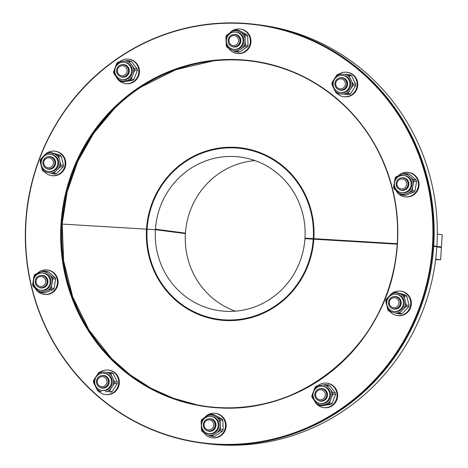 <?xml version="1.0" encoding="UTF-8"?>
<svg xmlns="http://www.w3.org/2000/svg" width="468" height="468" viewBox="0 0 468 468"><rect width="100%" height="100%" fill="white"/><g stroke="black" fill="none" stroke-linecap="round" stroke-linejoin="round"><path stroke-width="0.7" d="M313.829 239.218L304.931 238.645A77.524 74.886 97.5 0 1 220.112 310.787A77.524 74.886 97.5 0 1 155.411 229.683L147.104 229.185A86.141 83.205 -82.5 0 0 218.995 319.328A86.141 83.205 -82.5 0 0 313.238 239.142M255.054 160.6A77.524 74.886 -82.5 0 0 185.439 233.122L185.41 233.614L155.411 229.683L155.44 229.191L185.439 233.122L155.44 229.191A77.524 74.886 97.5 0 1 240.265 157.049A77.524 74.886 97.5 0 1 304.966 238.154L313.273 238.651A86.141 83.205 -82.5 0 0 241.383 148.508A86.141 83.205 -82.5 0 0 147.133 228.694L146.542 228.659A86.755 83.801 97.5 0 1 241.465 147.9A86.755 83.801 97.5 0 1 313.864 238.686L397.238 243.682L304.966 238.154L304.931 238.645L397.209 244.173L313.835 239.177A86.755 83.801 97.5 0 1 218.913 319.936A86.755 83.801 97.5 0 1 146.507 229.15L62.174 224.09L155.411 229.683L185.41 233.614A77.524 74.886 -82.5 0 0 235.322 311.167M202.726 443.167A211.045 203.849 -82.5 0 0 202.761 443.167L205.92 443.582A211.045 203.849 -82.5 0 0 436.849 246.776L433.625 246.361M147.098 229.226L146.507 229.15M202.761 443.167A211.045 203.849 -82.5 0 0 433.69 246.361M205.282 316.292A86.755 83.801 -82.5 0 0 220.492 320.13M435.685 259.132L440.593 259.775L435.626 259.576M433.655 245.87L441.418 247.005L441.382 247.496L436.843 246.899L441.382 247.496L440.593 259.775M433.725 245.87A211.045 203.849 -82.5 0 0 257.616 24.664A211.045 203.849 -82.5 0 0 257.581 24.658M243.038 148.122A86.755 83.801 -82.5 0 0 227.354 147.906M436.884 246.285A211.045 203.849 -82.5 0 0 260.775 25.079L257.616 24.664M437.317 234.088L442.213 234.725L441.418 247.005L433.649 245.987M337.276 93.647A12.308 11.887 -82.5 0 0 343.67 96.665L344.302 96.747A12.308 11.887 -82.5 0 0 357.687 86.089A12.308 11.887 -82.5 0 0 347.496 72.347L346.864 72.265A12.308 11.887 -82.5 0 0 346.063 72.183A12.308 11.887 -82.5 0 0 339.06 74.032M343.67 96.665A12.308 11.887 -82.5 0 0 357.055 86.007A12.308 11.887 -82.5 0 0 346.864 72.265M334.918 83.532A6.154 5.944 -82.5 0 0 340.055 89.985A6.154 5.944 -82.5 0 0 346.747 84.655A6.154 5.944 -82.5 0 0 341.652 77.782A6.154 5.944 -82.5 0 0 334.918 83.532M335.72 83.556A5.019 4.85 97.5 0 1 343.26 79.654A5.019 4.85 97.5 0 1 342.699 88.329A5.019 4.85 97.5 0 1 335.72 83.556M340.926 90.166A6.219 6.008 97.5 0 1 340.254 90.014M341.856 77.811A6.219 6.008 97.5 0 1 342.541 77.834M341.447 77.764A6.219 6.008 97.5 0 1 347.543 84.334A6.219 6.008 97.5 0 1 339.85 89.955M340.213 77.776A6.353 6.137 97.5 0 1 347.595 84.766A6.353 6.137 97.5 0 1 338.656 89.622M349.865 84.474A8.664 8.371 97.5 0 1 340.382 92.565A8.664 8.371 97.5 0 1 333.21 82.883A8.664 8.371 97.5 0 1 342.635 75.377A8.664 8.371 97.5 0 1 349.865 84.474M342.635 75.377L343.465 75.488A8.664 8.371 97.5 0 1 350.696 84.579A8.664 8.371 97.5 0 1 341.213 92.67L340.382 92.565M347.812 93.471L350.479 93.822A10.934 10.559 97.5 0 1 349.087 94.542L337.247 93.647L346.419 94.197A10.934 10.559 97.5 0 0 347.812 93.471L352.93 85.527A10.934 10.559 97.5 0 0 353.036 83.924L351.76 81.508A10.056 9.717 97.5 0 1 351.357 87.762M351.76 81.508L348.982 75.43L351.649 75.781L355.703 84.275A10.934 10.559 97.5 0 1 355.598 85.878L352.93 85.527M351.649 75.781A10.934 10.559 97.5 0 0 350.362 74.898L344.969 74.377A10.056 9.717 97.5 0 1 350 77.817M344.969 74.377L338.516 74.002A10.934 10.559 97.5 0 0 337.124 74.722L335.544 76.951A10.056 9.717 97.5 0 1 340.985 74.137M335.544 76.951L332.005 82.666A10.934 10.559 97.5 0 0 331.9 84.269L332.918 86.656A10.056 9.717 97.5 0 1 333.327 80.402M332.918 86.656L335.96 92.763A10.934 10.559 97.5 0 0 337.247 93.647M339.715 93.781A10.056 9.717 97.5 0 1 334.678 90.342M349.134 91.207A10.056 9.717 97.5 0 1 343.699 94.021M349.087 94.542L346.419 94.197M353.036 83.924L355.703 84.275M347.695 74.552A10.934 10.559 97.5 0 1 348.982 75.43M350.479 93.822L355.598 85.878M396.109 190.628A12.308 11.887 -82.5 0 0 404.919 196.788L405.551 196.87A12.308 11.887 -82.5 0 0 418.035 189.522A12.308 11.887 -82.5 0 0 414.771 175.155A12.308 11.887 -82.5 0 0 408.751 172.464L408.119 172.382A12.308 11.887 -82.5 0 0 398.286 175.787M404.919 196.788A12.308 11.887 -82.5 0 0 417.403 189.441A12.308 11.887 -82.5 0 0 414.139 175.067A12.308 11.887 -82.5 0 0 408.119 172.382M397.537 180.11A6.154 5.944 -82.5 0 0 401.304 190.107A6.154 5.944 -82.5 0 0 407.997 184.778A6.154 5.944 -82.5 0 0 397.537 180.11M398.087 180.788A5.019 4.85 97.5 0 1 406.37 182.192A5.019 4.85 97.5 0 1 400.988 188.92A5.019 4.85 97.5 0 1 398.087 180.788M402.182 190.283A6.219 6.008 97.5 0 1 401.509 190.131M403.106 177.934A6.219 6.008 97.5 0 1 403.796 177.957M402.702 177.881A6.219 6.008 97.5 0 1 407.412 188.037A6.219 6.008 97.5 0 1 401.105 190.078M401.468 177.899A6.353 6.137 97.5 0 1 408.845 184.889A6.353 6.137 97.5 0 1 399.912 189.739M409.196 189.581A8.664 8.371 97.5 0 1 401.638 192.681A8.664 8.371 97.5 0 1 394.465 183.006A8.664 8.371 97.5 0 1 403.89 175.5A8.664 8.371 97.5 0 1 410.571 180.882A8.664 8.371 97.5 0 1 409.196 189.581M403.89 175.5L404.721 175.611A8.664 8.371 97.5 0 1 411.401 180.993A8.664 8.371 97.5 0 1 410.026 189.686A8.664 8.371 97.5 0 1 402.468 192.793L401.638 192.681M412.63 187.832L413.308 183.754A10.056 9.717 97.5 0 0 411.22 177.899L413.349 179.618L416.017 179.969L414.145 178.279L408.956 173.944L406.288 173.593A10.934 10.559 97.5 0 0 405.142 173.376A10.934 10.559 97.5 0 0 404.756 173.335L396.127 176.693A10.934 10.559 97.5 0 0 395.132 177.934L393.565 187.317A10.934 10.559 97.5 0 0 394.097 188.815L401.158 194.84A10.934 10.559 97.5 0 0 402.305 195.057A10.934 10.559 97.5 0 0 402.691 195.103L411.319 191.745A10.934 10.559 97.5 0 0 412.314 190.499L412.63 187.832A10.056 9.717 97.5 0 1 408.751 192.676M411.22 177.899L406.288 173.593M402.188 174.266A10.056 9.717 97.5 0 1 408.154 175.278M394.559 180.572A10.056 9.717 97.5 0 1 398.438 175.722M395.969 190.505A10.056 9.717 97.5 0 1 393.875 184.644M405.001 194.132A10.056 9.717 97.5 0 1 399.034 193.12M413.308 183.754L413.882 181.116L416.549 181.467L414.981 190.85A10.934 10.559 97.5 0 1 413.987 192.091L411.319 191.745M412.314 190.499L414.981 190.85M413.349 179.618A10.934 10.559 97.5 0 1 413.882 181.116M402.691 195.103L405.358 195.448L413.987 192.091M405.358 195.448A10.934 10.559 97.5 0 1 404.972 195.408L402.305 195.057M416.017 179.969A10.934 10.559 97.5 0 1 416.549 181.467M405.142 173.376L407.809 173.727A10.934 10.559 97.5 0 1 408.956 173.944M389.821 311.442A12.308 11.887 -82.5 0 0 397.238 315.543L397.87 315.625A12.308 11.887 -82.5 0 0 411.003 300.304A12.308 11.887 -82.5 0 0 401.07 291.225L400.438 291.137A12.308 11.887 -82.5 0 0 393.535 292.383M397.238 315.543A12.308 11.887 -82.5 0 0 410.372 300.222A12.308 11.887 -82.5 0 0 400.438 291.137M391.71 293.565A12.308 11.887 -82.5 0 0 389.774 295.466M392.968 296.811A6.154 5.944 -82.5 0 0 393.629 308.862A6.154 5.944 -82.5 0 0 400.321 303.533A6.154 5.944 -82.5 0 0 392.968 296.811M392.945 297.87A5.019 4.85 97.5 0 1 398.806 304.048A5.019 4.85 97.5 0 1 390.657 306.253A5.019 4.85 97.5 0 1 392.945 297.87M394.501 309.044A6.219 6.008 97.5 0 1 393.828 308.892M395.431 296.689A6.219 6.008 97.5 0 1 396.115 296.712M395.021 296.642A6.219 6.008 97.5 0 1 396.589 308.868A6.219 6.008 97.5 0 1 393.424 308.833M393.787 296.654A6.353 6.137 97.5 0 1 401.17 303.644A6.353 6.137 97.5 0 1 392.231 308.5M397.133 311.226A8.664 8.371 97.5 0 1 393.957 311.442A8.664 8.371 97.5 0 1 386.784 301.761A8.664 8.371 97.5 0 1 396.209 294.255A8.664 8.371 97.5 0 1 403.445 302.287A8.664 8.371 97.5 0 1 397.133 311.226M396.209 294.255L397.039 294.366A8.664 8.371 97.5 0 1 404.276 302.392A8.664 8.371 97.5 0 1 397.964 311.337A8.664 8.371 97.5 0 1 394.787 311.548L393.957 311.442M394.214 292.231L396.882 292.576L405.727 295.092L403.059 294.741L394.214 292.231A10.934 10.559 97.5 0 0 392.71 292.635L386.118 299.321A10.934 10.559 97.5 0 0 385.69 300.871L387.943 310.068A10.934 10.559 97.5 0 0 389.025 311.208L397.87 313.718A10.934 10.559 97.5 0 0 399.374 313.314L401.111 311.407A10.056 9.717 97.5 0 1 395.238 312.993M401.111 311.407L405.972 306.628L408.64 306.979L402.041 313.665A10.934 10.559 97.5 0 1 400.538 314.069L397.87 313.718M405.727 295.092A10.934 10.559 97.5 0 1 406.809 296.232L409.061 305.428L406.394 305.077L405.627 302.463A10.056 9.717 97.5 0 1 403.978 308.5M405.627 302.463L404.141 295.881L406.809 296.232M400.432 294.015A10.056 9.717 97.5 0 1 404.65 298.467M390.716 294.512A10.056 9.717 97.5 0 1 396.589 292.921M386.199 303.457A10.056 9.717 97.5 0 1 387.849 297.414M391.4 311.904A10.056 9.717 97.5 0 1 387.176 307.447M399.374 313.314L402.041 313.665M403.059 294.741A10.934 10.559 97.5 0 1 404.141 295.881M406.394 305.077A10.934 10.559 97.5 0 1 405.972 306.628M409.061 305.428A10.934 10.559 97.5 0 1 408.64 306.979M314.361 400.626A12.308 11.887 -82.5 0 0 323.563 407.575L324.195 407.657A12.308 11.887 -82.5 0 0 336.831 399.929A12.308 11.887 -82.5 0 0 327.389 383.257L326.758 383.169A12.308 11.887 -82.5 0 0 317.83 385.761M323.563 407.575A12.308 11.887 -82.5 0 0 336.2 399.842A12.308 11.887 -82.5 0 0 326.758 383.169M322.955 389.066A6.154 5.944 -82.5 0 0 314.853 394.021A6.154 5.944 -82.5 0 0 326.494 396.308A6.154 5.944 -82.5 0 0 322.955 389.066M322.259 390.084A5.019 4.85 97.5 0 1 323.452 398.672A5.019 4.85 97.5 0 1 315.654 395.513A5.019 4.85 97.5 0 1 322.259 390.084M321.75 388.721A6.219 6.008 97.5 0 1 322.434 388.744M320.82 401.076A6.219 6.008 97.5 0 1 320.147 400.924M321.346 388.674A6.219 6.008 97.5 0 1 327.249 396.419A6.219 6.008 97.5 0 1 319.743 400.865M320.106 388.686A6.353 6.137 97.5 0 1 326.98 397.484A6.353 6.137 97.5 0 1 318.556 400.532M318.287 402.948A8.664 8.371 97.5 0 1 313.303 392.746A8.664 8.371 97.5 0 1 322.528 386.287A8.664 8.371 97.5 0 1 329.7 395.969A8.664 8.371 97.5 0 1 320.276 403.474A8.664 8.371 97.5 0 1 318.287 402.948M322.528 386.287L323.359 386.398A8.664 8.371 97.5 0 1 330.531 396.08A8.664 8.371 97.5 0 1 321.106 403.58L320.276 403.474M325.564 384.561L328.232 384.912A10.934 10.559 97.5 0 1 329.671 385.497L335.351 392.915L332.684 392.57L327.003 385.146A10.934 10.559 97.5 0 0 325.564 384.561L316.462 386.001A10.934 10.559 97.5 0 0 315.239 387.001L311.823 395.858A10.934 10.559 97.5 0 0 312.045 397.443L317.725 404.867A10.934 10.559 97.5 0 0 319.164 405.452L321.61 405.025A10.056 9.717 97.5 0 1 315.988 402.749M321.61 405.025L328.267 404.013L330.935 404.364L321.832 405.803L319.164 405.452M335.351 392.915A10.934 10.559 97.5 0 1 335.574 394.506L332.157 403.363L329.49 403.012L330.326 400.491A10.056 9.717 97.5 0 1 325.564 404.405M330.326 400.491L332.906 394.155L335.574 394.506M330.946 390.452A10.056 9.717 97.5 0 1 331.812 396.642M322.856 384.953A10.056 9.717 97.5 0 1 328.483 387.229M314.145 389.487A10.056 9.717 97.5 0 1 318.907 385.573M313.519 399.526A10.056 9.717 97.5 0 1 312.659 393.336M329.671 385.497L327.003 385.146M332.684 392.57A10.934 10.559 97.5 0 1 332.906 394.155M329.49 403.012A10.934 10.559 97.5 0 1 328.267 404.013M332.157 403.363A10.934 10.559 97.5 0 1 330.935 404.364M203.808 432.561A12.308 11.887 -82.5 0 0 212.027 437.726L212.659 437.814A12.308 11.887 -82.5 0 0 220.592 435.96A12.308 11.887 -82.5 0 0 225.88 422.896A12.308 11.887 -82.5 0 0 215.853 413.408L215.221 413.326A12.308 11.887 -82.5 0 0 204.709 417.474M212.027 437.726A12.308 11.887 -82.5 0 0 219.96 435.878A12.308 11.887 -82.5 0 0 225.248 422.815A12.308 11.887 -82.5 0 0 215.221 413.326M214.245 421.627A6.154 5.944 -82.5 0 0 203.317 424.178A6.154 5.944 -82.5 0 0 214.209 428.232A6.154 5.944 -82.5 0 0 214.245 421.627M213.028 422.2A5.019 4.85 97.5 0 1 209.102 429.922A5.019 4.85 97.5 0 1 204.627 422.61A5.019 4.85 97.5 0 1 213.028 422.2M210.214 418.878A6.219 6.008 97.5 0 1 210.898 418.901M209.284 431.227A6.219 6.008 97.5 0 1 208.611 431.075M209.81 418.825A6.219 6.008 97.5 0 1 214.952 428.36A6.219 6.008 97.5 0 1 208.207 431.022M208.57 418.842A6.353 6.137 97.5 0 1 214.379 429.302A6.353 6.137 97.5 0 1 207.02 430.683M202.779 429.712A8.664 8.371 97.5 0 1 202.825 420.41A8.664 8.371 97.5 0 1 210.992 416.444A8.664 8.371 97.5 0 1 218.164 426.126A8.664 8.371 97.5 0 1 208.74 433.625A8.664 8.371 97.5 0 1 202.779 429.712M210.992 416.444L211.823 416.549A8.664 8.371 97.5 0 1 218.995 426.231A8.664 8.371 97.5 0 1 209.57 433.737L208.74 433.625M219.334 418.603L222.002 418.948A10.934 10.559 97.5 0 1 222.826 420.299L223.177 429.8L220.51 429.448L220.159 419.954A10.934 10.559 97.5 0 0 219.334 418.603L211.203 414.238A10.934 10.559 97.5 0 0 209.652 414.315L201.872 419.445A10.934 10.559 97.5 0 0 201.146 420.872L201.492 430.373A10.934 10.559 97.5 0 0 202.322 431.718L204.493 432.941A10.056 9.717 97.5 0 1 201.263 427.664M204.493 432.941L210.454 436.082L213.121 436.433A10.934 10.559 97.5 0 0 214.672 436.357L222.452 431.227L219.784 430.876L214.075 434.538A10.056 9.717 97.5 0 1 208.02 434.83M220.282 426.746A10.056 9.717 97.5 0 1 217.456 432.309M216.906 417.351A10.056 9.717 97.5 0 1 220.13 422.622M207.324 415.748A10.056 9.717 97.5 0 1 213.373 415.455M201.117 423.54A10.056 9.717 97.5 0 1 203.943 417.977M214.672 436.357L212.004 436.012L214.075 434.538M222.826 420.299L220.159 419.954M220.51 429.448A10.934 10.559 97.5 0 1 219.784 430.876M222.002 418.948L213.87 414.589L211.203 414.238M212.004 436.012A10.934 10.559 97.5 0 1 210.454 436.082M223.177 429.8A10.934 10.559 97.5 0 1 222.452 431.227M98.847 391.47A12.308 11.887 -82.5 0 0 105.236 394.489L105.867 394.571A12.308 11.887 -82.5 0 0 106.675 394.647A12.308 11.887 -82.5 0 0 119.299 383.497A12.308 11.887 -82.5 0 0 109.067 370.17L108.436 370.083A12.308 11.887 -82.5 0 0 100.632 371.849M105.236 394.489A12.308 11.887 -82.5 0 0 106.043 394.565A12.308 11.887 -82.5 0 0 118.667 383.415A12.308 11.887 -82.5 0 0 108.436 370.083M108.354 382.063A6.154 5.944 -82.5 0 0 103.217 375.605A6.154 5.944 -82.5 0 0 96.525 380.934A6.154 5.944 -82.5 0 0 101.62 387.808A6.154 5.944 -82.5 0 0 108.354 382.063M106.973 381.958A5.019 4.85 97.5 0 1 99.427 385.86A5.019 4.85 97.5 0 1 99.988 377.185A5.019 4.85 97.5 0 1 106.973 381.958M103.422 375.634A6.219 6.008 97.5 0 1 104.112 375.658M102.492 387.984A6.219 6.008 97.5 0 1 101.825 387.837M103.018 375.582A6.219 6.008 97.5 0 1 109.108 382.157A6.219 6.008 97.5 0 1 101.421 387.779M101.778 375.599A6.353 6.137 97.5 0 1 109.202 382.163A6.353 6.137 97.5 0 1 100.228 387.445M94.723 381.291A8.664 8.371 97.5 0 1 104.206 373.201A8.664 8.371 97.5 0 1 111.378 382.882A8.664 8.371 97.5 0 1 101.948 390.388A8.664 8.371 97.5 0 1 94.723 381.291M104.206 373.201L105.037 373.312A8.664 8.371 97.5 0 1 112.209 382.988A8.664 8.371 97.5 0 1 102.784 390.493L101.948 390.388M117.275 382.099A10.934 10.559 97.5 0 1 117.17 383.701L112.051 391.646L109.383 391.295L112.923 385.579A10.056 9.717 97.5 0 0 113.326 379.332L114.607 381.748L117.275 382.099L113.215 373.604A10.934 10.559 97.5 0 0 111.928 372.721L100.088 371.82A10.934 10.559 97.5 0 0 98.695 372.54L93.577 380.49A10.934 10.559 97.5 0 0 93.471 382.093L94.489 384.474A10.056 9.717 97.5 0 1 94.893 378.226M94.489 384.474L97.525 390.587A10.934 10.559 97.5 0 0 98.818 391.464L101.281 391.605A10.056 9.717 97.5 0 1 96.25 388.165M101.281 391.605L98.818 391.464M110.7 389.031A10.056 9.717 97.5 0 1 105.265 391.845M113.326 379.332L110.547 373.253L113.215 373.604M106.534 372.2A10.056 9.717 97.5 0 1 111.565 375.64M97.116 374.774A10.056 9.717 97.5 0 1 102.55 371.961M112.923 385.579L114.502 383.35L117.17 383.701M109.383 391.295A10.934 10.559 97.5 0 1 107.991 392.014M114.607 381.748A10.934 10.559 97.5 0 1 114.502 383.35M109.26 372.37A10.934 10.559 97.5 0 1 110.547 373.253M112.051 391.646A10.934 10.559 97.5 0 1 110.659 392.365M35.17 288.206A12.308 11.887 -82.5 0 0 37.967 291.681A12.308 11.887 -82.5 0 0 43.98 294.366L44.612 294.448A12.308 11.887 -82.5 0 0 57.997 283.795A12.308 11.887 -82.5 0 0 47.812 270.048L47.18 269.966A12.308 11.887 -82.5 0 0 37.346 273.37M43.98 294.366A12.308 11.887 -82.5 0 0 57.365 283.713A12.308 11.887 -82.5 0 0 47.18 269.966M45.735 285.486A6.154 5.944 -82.5 0 0 41.968 275.488A6.154 5.944 -82.5 0 0 35.275 280.818A6.154 5.944 -82.5 0 0 45.735 285.486M44.6 284.725A5.019 4.85 97.5 0 1 36.323 283.321A5.019 4.85 97.5 0 1 41.705 276.6A5.019 4.85 97.5 0 1 44.6 284.725M42.167 275.512A6.219 6.008 97.5 0 1 42.857 275.541M41.242 287.867A6.219 6.008 97.5 0 1 40.57 287.715M41.763 275.465A6.219 6.008 97.5 0 1 46.472 285.615A6.219 6.008 97.5 0 1 40.166 287.656M40.529 275.482A6.353 6.137 97.5 0 1 46.537 285.696A6.353 6.137 97.5 0 1 38.973 287.323M35.392 276.184A8.664 8.371 97.5 0 1 42.951 273.084A8.664 8.371 97.5 0 1 50.123 282.76A8.664 8.371 97.5 0 1 40.698 290.265A8.664 8.371 97.5 0 1 34.018 284.877A8.664 8.371 97.5 0 1 35.392 276.184M42.951 273.084L43.781 273.189A8.664 8.371 97.5 0 1 50.953 282.871A8.664 8.371 97.5 0 1 41.529 290.376L40.698 290.265M44.203 270.96L46.87 271.305A10.934 10.559 97.5 0 1 48.017 271.522L55.078 277.547L52.41 277.196L45.349 271.177A10.934 10.559 97.5 0 0 44.203 270.96A10.934 10.559 97.5 0 0 43.816 270.913L35.188 274.271A10.934 10.559 97.5 0 0 34.193 275.517L33.62 278.15A10.056 9.717 97.5 0 1 37.498 273.306M33.62 278.15L32.625 284.901A10.934 10.559 97.5 0 0 33.158 286.398L35.03 288.089A10.056 9.717 97.5 0 1 32.941 282.227M35.03 288.089L40.219 292.424A10.934 10.559 97.5 0 0 41.365 292.64L44.033 292.991A10.934 10.559 97.5 0 0 44.419 293.032L53.048 289.674L50.38 289.323L44.062 291.716A10.056 9.717 97.5 0 1 38.095 290.704M50.38 289.323A10.934 10.559 97.5 0 0 51.375 288.083L51.691 285.41A10.056 9.717 97.5 0 1 47.812 290.259M51.691 285.41L52.942 278.7L55.61 279.051L54.042 288.434A10.934 10.559 97.5 0 1 53.048 289.674M50.281 275.476A10.056 9.717 97.5 0 1 52.369 281.338M41.248 271.849A10.056 9.717 97.5 0 1 47.215 272.862M44.419 293.032L41.751 292.681L44.062 291.716M48.017 271.522L45.349 271.177M41.751 292.681A10.934 10.559 97.5 0 1 41.365 292.64M51.375 288.083L54.042 288.434M52.41 277.196A10.934 10.559 97.5 0 1 52.942 278.7M55.078 277.547A10.934 10.559 97.5 0 1 55.61 279.051M44.244 171.51A12.308 11.887 -82.5 0 0 51.661 175.611L52.293 175.693A12.308 11.887 -82.5 0 0 65.678 165.034A12.308 11.887 -82.5 0 0 55.493 151.293L54.861 151.205A12.308 11.887 -82.5 0 0 47.958 152.451M51.661 175.611A12.308 11.887 -82.5 0 0 65.046 164.952A12.308 11.887 -82.5 0 0 54.861 151.205M46.127 153.633A12.308 11.887 -82.5 0 0 44.197 155.534M50.304 168.778A6.154 5.944 -82.5 0 0 49.649 156.727A6.154 5.944 -82.5 0 0 42.957 162.057A6.154 5.944 -82.5 0 0 50.304 168.778M49.743 167.643A5.019 4.85 97.5 0 1 43.887 161.466A5.019 4.85 97.5 0 1 52.036 159.266A5.019 4.85 97.5 0 1 49.743 167.643M49.848 156.757A6.219 6.008 97.5 0 1 50.538 156.78M48.918 169.112A6.219 6.008 97.5 0 1 48.251 168.96M49.444 156.704A6.219 6.008 97.5 0 1 51.012 168.936A6.219 6.008 97.5 0 1 47.847 168.901M48.204 156.721A6.353 6.137 97.5 0 1 55.481 161.413A6.353 6.137 97.5 0 1 46.654 168.568M47.455 154.539A8.664 8.371 97.5 0 1 50.632 154.323A8.664 8.371 97.5 0 1 57.804 164.005A8.664 8.371 97.5 0 1 48.38 171.51A8.664 8.371 97.5 0 1 41.143 163.478A8.664 8.371 97.5 0 1 47.455 154.539M50.632 154.323L51.462 154.434A8.664 8.371 97.5 0 1 58.635 164.116A8.664 8.371 97.5 0 1 49.21 171.616L48.38 171.51M57.482 154.809L60.15 155.16A10.934 10.559 97.5 0 1 61.232 156.3L63.484 165.496L60.817 165.145L58.564 155.949A10.934 10.559 97.5 0 0 57.482 154.809L48.637 152.299A10.934 10.559 97.5 0 0 47.133 152.703L45.139 154.58A10.056 9.717 97.5 0 1 51.006 152.989M45.139 154.58L40.535 159.389A10.934 10.559 97.5 0 0 40.113 160.939L40.622 163.525A10.056 9.717 97.5 0 1 42.272 157.482M40.622 163.525L42.366 170.136A10.934 10.559 97.5 0 0 43.448 171.276L45.817 171.967A10.056 9.717 97.5 0 1 41.599 167.515M45.817 171.967L54.961 174.137A10.934 10.559 97.5 0 0 56.464 173.733L63.057 167.047L60.39 166.696L55.534 171.475A10.056 9.717 97.5 0 1 49.661 173.061M60.05 162.531A10.056 9.717 97.5 0 1 58.395 168.568M54.85 154.083A10.056 9.717 97.5 0 1 59.073 158.535M61.232 156.3L58.564 155.949M52.293 173.786A10.934 10.559 97.5 0 0 53.797 173.382L55.534 171.475M53.797 173.382L56.464 173.733M60.817 165.145A10.934 10.559 97.5 0 1 60.39 166.696M60.15 155.16L51.304 152.644L48.637 152.299M63.484 165.496A10.934 10.559 97.5 0 1 63.057 167.047M116.14 76.629A12.308 11.887 -82.5 0 0 125.342 83.579L125.974 83.661A12.308 11.887 -82.5 0 0 139.359 73.002A12.308 11.887 -82.5 0 0 129.174 59.26L128.542 59.173A12.308 11.887 -82.5 0 0 119.609 61.764M125.342 83.579A12.308 11.887 -82.5 0 0 138.727 72.92A12.308 11.887 -82.5 0 0 128.542 59.173M120.317 76.524A6.154 5.944 -82.5 0 0 128.419 71.569A6.154 5.944 -82.5 0 0 116.778 69.282A6.154 5.944 -82.5 0 0 120.317 76.524M120.434 75.436A5.019 4.85 97.5 0 1 119.235 66.842A5.019 4.85 97.5 0 1 127.039 70.001A5.019 4.85 97.5 0 1 120.434 75.436M122.598 77.08A6.219 6.008 97.5 0 1 121.932 76.927M123.529 64.724A6.219 6.008 97.5 0 1 124.213 64.748M123.125 64.672A6.219 6.008 97.5 0 1 129.028 72.423A6.219 6.008 97.5 0 1 121.528 76.869M121.885 64.689A6.353 6.137 97.5 0 1 129.303 71.358A6.353 6.137 97.5 0 1 120.334 76.536M126.296 62.817A8.664 8.371 97.5 0 1 131.28 73.02A8.664 8.371 97.5 0 1 122.054 79.478A8.664 8.371 97.5 0 1 114.882 69.796A8.664 8.371 97.5 0 1 124.307 62.291A8.664 8.371 97.5 0 1 126.296 62.817M124.307 62.291L125.137 62.402A8.664 8.371 97.5 0 1 127.126 62.923A8.664 8.371 97.5 0 1 132.111 73.125A8.664 8.371 97.5 0 1 122.885 79.583L122.054 79.478M134.462 68.574L137.13 68.919A10.934 10.559 97.5 0 1 137.352 70.51L133.936 79.367L131.268 79.016L134.685 70.159A10.934 10.559 97.5 0 0 134.462 68.574L128.782 61.15A10.934 10.559 97.5 0 0 127.343 60.565L124.64 60.957A10.056 9.717 97.5 0 1 130.262 63.233M124.64 60.957L118.24 62.004A10.934 10.559 97.5 0 0 117.018 63.005L115.924 65.491A10.056 9.717 97.5 0 1 120.686 61.577M115.924 65.491L113.601 71.861A10.934 10.559 97.5 0 0 113.823 73.447L115.298 75.529A10.056 9.717 97.5 0 1 114.438 69.34M115.298 75.529L119.504 80.87A10.934 10.559 97.5 0 0 120.943 81.455L123.388 81.028A10.056 9.717 97.5 0 1 117.766 78.753M123.388 81.028L130.046 80.016L132.713 80.367L123.611 81.806L120.943 81.455M132.105 76.495A10.056 9.717 97.5 0 1 127.343 80.408M132.731 66.456A10.056 9.717 97.5 0 1 133.591 72.645M137.352 70.51L134.685 70.159M127.343 60.565L130.01 60.916A10.934 10.559 97.5 0 1 131.449 61.501L128.782 61.15M131.268 79.016A10.934 10.559 97.5 0 1 130.046 80.016M137.13 68.919L131.449 61.501M133.936 79.367A10.934 10.559 97.5 0 1 132.713 80.367M228.659 48.251A12.308 11.887 -82.5 0 0 236.878 53.422L237.51 53.504A12.308 11.887 -82.5 0 0 250.895 42.851A12.308 11.887 -82.5 0 0 240.71 29.104L240.078 29.022A12.308 11.887 -82.5 0 0 232.146 30.87A12.308 11.887 -82.5 0 0 229.56 33.169M236.878 53.422A12.308 11.887 -82.5 0 0 250.263 42.769A12.308 11.887 -82.5 0 0 240.078 29.022M229.027 43.963A6.154 5.944 -82.5 0 0 239.955 41.418A6.154 5.944 -82.5 0 0 229.063 37.358A6.154 5.944 -82.5 0 0 229.027 43.963M229.665 43.313A5.019 4.85 97.5 0 1 233.585 35.591A5.019 4.85 97.5 0 1 238.06 42.91A5.019 4.85 97.5 0 1 229.665 43.313M234.135 46.923A6.219 6.008 97.5 0 1 233.468 46.771M235.065 34.568A6.219 6.008 97.5 0 1 235.749 34.597M234.661 34.521A6.219 6.008 97.5 0 1 239.809 44.05A6.219 6.008 97.5 0 1 233.064 46.712M233.421 34.538A6.353 6.137 97.5 0 1 240.804 41.529A6.353 6.137 97.5 0 1 231.871 46.379M241.81 36.054A8.664 8.371 97.5 0 1 241.763 45.355A8.664 8.371 97.5 0 1 233.59 49.321A8.664 8.371 97.5 0 1 226.418 39.64A8.664 8.371 97.5 0 1 235.843 32.14A8.664 8.371 97.5 0 1 241.81 36.054M235.843 32.14L236.673 32.245A8.664 8.371 97.5 0 1 242.64 36.165A8.664 8.371 97.5 0 1 242.594 45.46A8.664 8.371 97.5 0 1 234.421 49.432L233.59 49.321M245.361 45.144L248.028 45.495A10.934 10.559 97.5 0 1 247.303 46.917L239.522 52.053L236.855 51.702L244.635 46.572A10.934 10.559 97.5 0 0 245.361 45.144L245.016 35.644A10.934 10.559 97.5 0 0 244.185 34.293L241.757 33.047A10.056 9.717 97.5 0 1 244.98 38.317M241.757 33.047L236.053 29.934L238.721 30.28L246.852 34.644A10.934 10.559 97.5 0 1 247.683 35.995L245.016 35.644M236.053 29.934A10.934 10.559 97.5 0 0 234.503 30.005L232.175 31.444A10.056 9.717 97.5 0 1 238.224 31.151M232.175 31.444L226.723 35.141A10.934 10.559 97.5 0 0 225.997 36.568L225.968 39.236A10.056 9.717 97.5 0 1 228.793 33.673M225.968 39.236L226.348 46.063A10.934 10.559 97.5 0 0 227.173 47.414L229.343 48.631A10.056 9.717 97.5 0 1 226.12 43.36M229.343 48.631L235.305 51.778L237.972 52.129A10.934 10.559 97.5 0 0 239.522 52.053M238.926 50.234A10.056 9.717 97.5 0 1 232.877 50.526M245.133 42.442A10.056 9.717 97.5 0 1 242.307 48.005M247.303 46.917L244.635 46.572M244.185 34.293L246.852 34.644M236.855 51.702A10.934 10.559 97.5 0 1 235.305 51.778M248.028 45.495L247.683 35.995M202.679 443.161L201.889 443.056C147.484 435.117 103.042 409.143 68.568 365.128C37.212 322.879 22.95 275.038 25.787 221.604A211.045 203.849 -82.5 0 0 201.889 443.056A211.045 203.849 -82.5 0 0 431.443 260.296A211.045 203.849 -82.5 0 0 256.745 24.552A211.045 203.849 -82.5 0 0 25.799 221.604C29.379 161.507 59.395 103.586 105.92 67C150.942 32.28 201.222 18.129 256.745 24.552L257.535 24.652A211.045 203.849 97.5 0 1 432.233 260.401A211.045 203.849 97.5 0 1 202.679 443.161C257.763 449.549 307.733 435.644 352.579 401.45C398.151 366.005 428.191 310.196 433.21 251.673C437.434 197.788 424.137 149.187 393.307 105.862C361.109 61.384 311.039 31.432 257.535 24.652M26.015 221.61A210.735 203.557 97.5 0 1 342.629 57.792A210.735 203.557 97.5 0 1 319.077 421.978A210.735 203.557 97.5 0 1 26.015 221.61M61.027 223.71A174.435 168.492 -82.5 0 0 303.603 389.557A174.435 168.492 -82.5 0 0 323.095 88.107A174.435 168.492 -82.5 0 0 61.027 223.71M61.402 223.739A174.125 168.193 97.5 0 1 251.948 61.156A174.125 168.193 97.5 0 1 396.086 255.663A174.125 168.193 97.5 0 1 206.692 406.452A174.125 168.193 97.5 0 1 61.402 223.739M252.346 61.209A174.125 168.193 -82.5 0 0 62.191 223.839A174.125 168.193 -82.5 0 0 207.084 406.505M218.995 319.328L228.87 320.621M241.383 148.508L251.263 149.801M343.214 77.986L341.652 77.782M341.611 90.189L340.055 89.985M404.463 178.109L402.907 177.904M402.866 190.312L401.304 190.107M396.788 296.864L395.226 296.659M395.185 309.067L393.629 308.862M323.107 388.896L321.545 388.692M321.504 401.099L319.948 400.895M211.571 419.053L210.009 418.848M209.968 431.256L208.412 431.051M104.779 375.81L103.217 375.605M103.182 388.013L101.62 387.808M43.524 275.693L41.968 275.488M41.927 287.89L40.365 287.685M51.205 156.932L49.649 156.727M49.608 169.135L48.046 168.93M124.886 64.9L123.324 64.695M123.289 77.103L121.727 76.898M236.422 34.749L234.86 34.544M234.825 46.946L233.263 46.742M251.948 61.156L251.959 61.156C288.896 66.321 320.755 82.222 347.537 108.863C384.234 145.525 402.831 200.362 396.402 253.007C387.931 346.694 296.419 420.703 206.692 406.452M196.812 404.797L173.213 398.204L150.825 388.136L130.11 374.798L111.519 358.476L88.879 329.841L72.675 296.829L63.642 260.957L62.203 223.844L67.152 191.962L77.741 161.466L93.559 133.474L114.046 108.962M141.196 86.978L175.804 69.709L213.256 60.916"/></g></svg>
